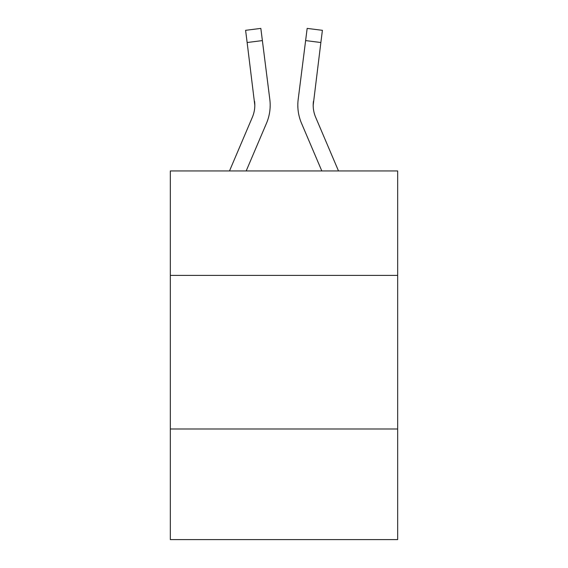 <?xml version="1.0" encoding="UTF-8"?>
<svg xmlns="http://www.w3.org/2000/svg" width="568" height="568" viewBox="0 0 568 568"><rect width="100%" height="100%" fill="white"/><g stroke="black" fill="none" stroke-linecap="round" stroke-linejoin="round"><path stroke-width="0.85" d="M397.671 275.395L397.671 170.947L170.329 170.947L170.329 275.395L397.671 275.395L397.671 539.6L170.329 539.6L170.329 275.395M397.671 429.003L170.329 429.003M246.185 170.947L266.491 123.256A46.079 46.079 -23 0 0 269.814 99.428L262.38 40.591L247.137 42.515L245.596 30.324L260.84 28.4L262.38 40.591M229.493 170.947L252.362 117.235A30.722 30.722 -31.7 0 0 254.812 105.257L247.137 42.515M270.119 107.437L270.176 105.563L270.119 107.437M269.58 97.582L269.814 99.428M338.507 170.947L315.638 117.235A30.722 30.722 31.7 0 1 313.188 105.25L320.863 42.515L305.619 40.591L307.16 28.4L322.404 30.324L320.863 42.515M321.815 170.947L301.509 123.256A46.079 46.079 23 0 1 298.186 99.428L305.619 40.591M252.362 117.235A30.722 30.722 -23 0 0 254.812 105.265A30.722 30.722 -23 0 1 252.362 117.235A30.722 30.722 -23 0 0 254.812 105.265A30.722 30.722 -23 0 1 252.362 117.235A30.722 30.722 -23 0 0 254.812 105.265A30.722 30.722 -23 0 1 252.362 117.235A30.722 30.722 -23 0 0 254.812 105.265A30.722 30.722 -23 0 1 252.362 117.235A30.722 30.722 -23 0 0 254.812 105.265A30.722 30.722 -23 0 1 252.362 117.235A30.722 30.722 -23 0 0 254.812 105.265A30.722 30.722 -23 0 1 252.362 117.235A30.722 30.722 -23 0 0 254.812 105.265A30.722 30.722 -23 0 1 252.362 117.235A30.722 30.722 -23 0 0 254.812 105.265A30.722 30.722 -23 0 1 252.362 117.235A30.722 30.722 -23 0 0 254.812 105.265A30.722 30.722 -23 0 1 252.362 117.235A30.722 30.722 -23 0 0 254.812 105.265A30.722 30.722 -23 0 1 252.362 117.235A30.722 30.722 -23 0 0 254.812 105.265A30.722 30.722 -23 0 1 252.362 117.235A30.722 30.722 -23 0 0 254.812 105.265A30.722 30.722 -23 0 1 252.362 117.235A30.722 30.722 -23 0 0 254.812 105.265A30.722 30.722 -23 0 1 252.362 117.235A30.722 30.722 -23 0 0 254.812 105.265A30.722 30.722 -23 0 1 252.362 117.235A30.722 30.722 -23 0 0 254.812 105.265A30.722 30.722 -23 0 1 252.362 117.235A30.722 30.722 -23 0 0 254.812 105.265A30.722 30.722 -23 0 1 252.362 117.235A30.722 30.722 -23 0 0 254.812 105.265A30.722 30.722 -23 0 1 252.362 117.235A30.722 30.722 -23 0 0 254.812 105.265A30.722 30.722 -23 0 1 252.362 117.235A30.722 30.722 -23 0 0 254.812 105.265L254.57 101.352A30.722 30.722 -23 0 1 252.362 117.235M313.188 105.265L313.429 101.352A30.722 30.722 23 0 0 315.638 117.235A30.722 30.722 23 0 1 313.188 105.257A30.722 30.722 23 0 0 315.638 117.235A30.722 30.722 23 0 1 313.188 105.257A30.722 30.722 23 0 0 315.638 117.235A30.722 30.722 23 0 1 313.188 105.257A30.722 30.722 23 0 0 315.638 117.235A30.722 30.722 23 0 1 313.188 105.257A30.722 30.722 23 0 0 315.638 117.235A30.722 30.722 23 0 1 313.188 105.257A30.722 30.722 23 0 0 315.638 117.235A30.722 30.722 23 0 1 313.188 105.257A30.722 30.722 23 0 0 315.638 117.235A30.722 30.722 23 0 1 313.188 105.257A30.722 30.722 23 0 0 315.638 117.235A30.722 30.722 23 0 1 313.188 105.257A30.722 30.722 23 0 0 315.638 117.235A30.722 30.722 23 0 1 313.188 105.257A30.722 30.722 23 0 0 315.638 117.235A30.722 30.722 23 0 1 313.188 105.257A30.722 30.722 23 0 0 315.638 117.235A30.722 30.722 23 0 1 313.188 105.257A30.722 30.722 23 0 0 315.638 117.235A30.722 30.722 23 0 1 313.188 105.257A30.722 30.722 23 0 0 315.638 117.235A30.722 30.722 23 0 1 313.188 105.257A30.722 30.722 23 0 0 315.638 117.235A30.722 30.722 23 0 1 313.188 105.257A30.722 30.722 23 0 0 315.638 117.235A30.722 30.722 23 0 1 313.188 105.257A30.722 30.722 23 0 0 315.638 117.235A30.722 30.722 23 0 1 313.188 105.257A30.722 30.722 23 0 0 315.638 117.235A30.722 30.722 23 0 1 313.188 105.257A30.722 30.722 23 0 0 315.638 117.235A30.722 30.722 23 0 1 313.188 105.257A30.722 30.722 23 0 0 315.638 117.235A30.722 30.722 23 0 1 313.188 105.257L313.224 106.706M270.176 105.179L270.119 107.451L270.176 105.179M297.88 107.451L297.824 105.179M298.186 99.428L298.42 97.582M322.404 30.324L307.16 28.4M245.596 30.324L260.84 28.4"/></g></svg>
